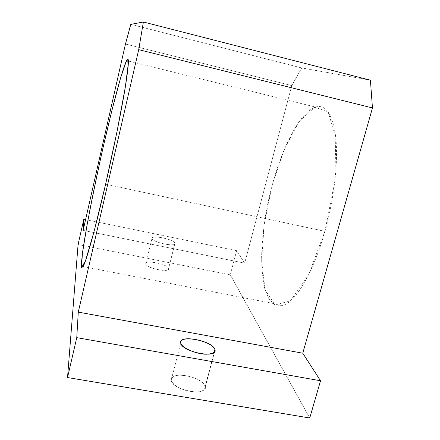 <?xml version="1.0" encoding="UTF-8"?>
<svg xmlns="http://www.w3.org/2000/svg" width="440" height="440" viewBox="0 0 440 440"><rect width="100%" height="100%" fill="white"/><g stroke="black" fill="none" stroke-linecap="round" stroke-linejoin="round"><path stroke-width="0.33" stroke-dasharray="2.2 1.65" d="M230.285 274.846L309.738 418L230.285 274.846L78.078 244.525L230.285 274.846L236.632 250.679L85.586 219.637L236.632 250.679L230.285 274.846M168.603 268.45C167.316 264.006 144.826 259.529 145.816 263.94C146.669 268.439 170.225 273.064 168.603 268.45L168.647 268.642C169.901 273.185 145.827 268.163 145.799 263.857C144.722 259.424 167.739 264.088 168.603 268.45L174.873 243.194C176.632 247.346 152.972 242.545 151.993 238.519C150.882 234.564 173.459 239.201 174.873 243.194C173.894 239.289 150.772 234.471 151.976 238.441C152.125 242.275 176.308 247.44 174.928 243.37L168.603 268.45M205.134 386.26C203.484 382.525 197.5 378.692 189.943 376.437C184.828 375.293 180.257 374.974 176.237 375.491C172.953 376.514 171.292 378.175 171.254 380.485C172.557 384.214 178.574 388.267 186.505 390.654C191.879 391.848 196.592 392.134 200.656 391.523C203.858 390.374 205.354 388.619 205.134 386.26L205.288 386.947C207.614 397.029 171.639 389.961 171.198 380.188C169.219 370.42 202.835 376.525 205.134 386.26L214.027 352.539L205.134 386.26M244.679 263.148L236.632 250.679L244.679 263.148L83.144 230.384L244.679 263.148L291.781 85.597L125.466 44.033L291.781 85.597L244.679 263.148M370.409 80.196L301.73 67.947L130.801 24.365L301.73 67.947L291.781 85.597L301.73 67.947L370.409 80.196M105.622 184.19L324.902 231.341C313.489 272.371 295.713 301.796 283.014 305.377L275.209 305.129L269.033 299.145L264.677 288.272C262.691 278.949 261.668 268.081 261.624 255.668C262.103 242.671 263.45 229.086 265.656 214.902C274.06 165.248 295.922 113.955 315.387 107.036C325.936 103.956 332.767 114.373 335.874 138.276C338.256 162.124 334.152 198.495 324.902 231.341L105.622 184.19M324.902 231.341L334.901 180.862L335.803 137.561L328.141 111.87L314.787 107.239L299.195 121.374L284.268 149.254L272.107 185.356L264.187 224.378L261.608 261.107L265.155 289.993L275.061 305.058L290.406 300.861L308.5 275L324.902 231.341M128.398 61.044L315.387 107.036M83.149 266.574L283.014 305.377M168.647 268.642L174.928 243.37M145.799 263.857L151.976 238.441M205.288 386.947L215.039 349.993M171.198 380.188L180.708 342.969"/><path stroke-width="0.66" d="M309.738 418L67.535 377.548L78.078 244.525L83.804 219.269L83.144 230.384L125.466 44.033L130.801 24.365L143.391 22L138.71 49.654L78.282 312.109L76.764 337.639L320.54 380.765L302.764 353.205L78.282 312.109L302.764 353.205L372.466 107.943L138.71 49.654L372.466 107.943L370.409 80.196L143.391 22L370.409 80.196L372.466 107.943L302.764 353.205L320.54 380.765L76.764 337.639L67.535 377.548L309.738 418L320.54 380.765L309.738 418M214.863 349.371C215.611 352.6 211.415 354.53 204.094 354.156C193.738 353.133 182.331 347.732 180.769 343.233C178.349 334.345 211.613 340.423 214.863 349.371C212.267 340.593 178.442 334.175 180.708 342.969C181.434 351.725 217.668 359.079 215.039 349.993L214.863 349.371L214.027 352.539L214.863 349.371M85.586 219.637L83.804 219.269L85.586 219.637M105.622 184.19C113.674 149.144 121.297 111.447 125.191 87.857C128.931 64.389 129.388 55.303 126.561 60.594C121.132 71.577 107.168 127.078 96.311 178.332C90.139 207.614 85.041 234.795 82.577 252.296L81.45 262.559L81.598 267.597L83.149 266.574C86.416 260.882 95.585 227.964 105.622 184.19L94.067 231.451L85.509 260.772L81.582 267.553L82.357 253.957L86.972 225.451C91.553 201.146 96.921 175.18 103.076 147.543L112.239 109.098L120.494 78.243L126.396 60.918L128.398 62.821L125.307 87.147L117.106 131.12L105.622 184.19M78.078 244.525L67.535 377.548L76.764 337.639L78.282 312.109L138.71 49.654L143.391 22L130.801 24.365L125.466 44.033L83.144 230.384L83.804 219.269L78.078 244.525M126.561 60.594L128.398 61.044"/></g></svg>
